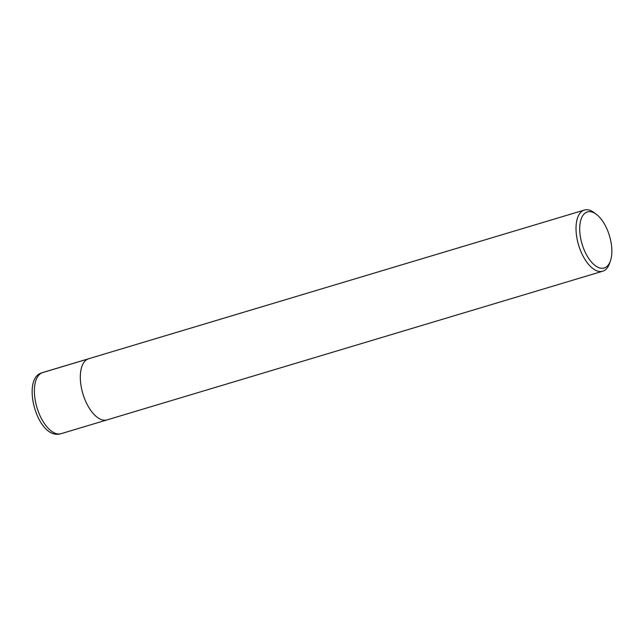 <?xml version="1.0" encoding="UTF-8"?>
<svg xmlns="http://www.w3.org/2000/svg" width="644" height="644" viewBox="0 0 644 644"><rect width="100%" height="100%" fill="white"/><g stroke="black" fill="none" stroke-linecap="round" stroke-linejoin="round"><path stroke-width="0.97" d="M42.013 372.779A31.926 15.609 73.3 0 0 37.207 408.344A31.926 15.609 73.3 0 0 61.091 433.678C37.392 441.221 20.825 378.744 41.627 372.916L42.754 372.514A31.926 15.609 -106.7 0 0 42.013 372.779L87.938 359.006A31.926 15.609 -106.7 0 1 88.679 358.74A31.926 15.609 -106.7 0 0 83.374 395.327A31.926 15.609 73.3 0 0 107.025 419.904A31.926 15.609 73.3 0 0 107.757 419.638M584.39 210.049A31.926 15.609 -106.7 0 0 579.085 246.636A31.926 15.609 73.3 0 0 602.728 271.213A31.926 15.609 73.3 0 0 609.538 263.436L610.432 260.868A29.262 14.313 73.3 0 0 609.047 234.456A29.262 14.313 -106.7 0 0 596.505 214.444L594.348 212.794A31.926 15.609 -106.7 0 0 584.39 210.049L42.754 372.514M610.432 260.868A29.262 14.313 73.3 0 1 597.181 266.882A29.262 14.313 73.3 0 1 582.514 245.469A29.262 14.313 -106.7 0 1 581.733 217.551A29.262 14.313 -106.7 0 1 596.505 214.444M87.938 359.006A31.926 15.609 73.3 0 0 83.132 394.571A31.926 15.609 73.3 0 0 107.025 419.904L61.091 433.678M602.728 271.213L107.025 419.904"/></g></svg>
